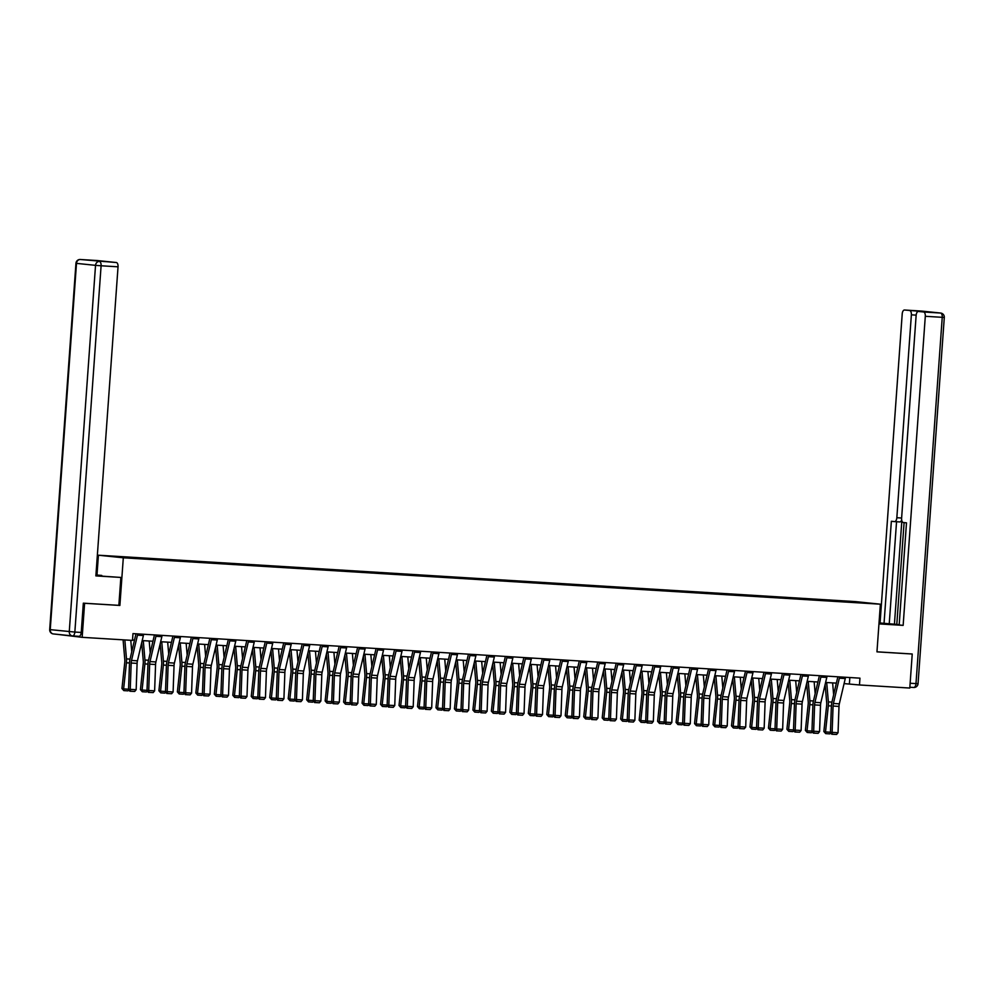 <?xml version="1.0" encoding="UTF-8"?>
<svg xmlns="http://www.w3.org/2000/svg" width="994" height="994" viewBox="0 0 994 994"><rect width="100%" height="100%" fill="white"/><g stroke="black" fill="none" stroke-linecap="round" stroke-linejoin="round"><path stroke-width="1.49" d="M96.99 574.992L98.406 555.211L855.474 601.606L880.373 604.19L123.306 557.796L98.406 555.211M57.292 634.346L82.167 637.328L132.488 640.409L132.972 633.6L859.959 678.156L859.475 684.965L909.796 688.047L912.231 654.015L911.324 653.915M858.903 602.128L109.651 556.205L858.704 602.55M83.695 603.196L84.602 603.283L82.167 637.328M84.602 603.283L119.889 605.445L123.306 557.796M880.373 604.19L876.956 651.853L912.231 654.015M844.092 683.599L859.475 684.965M132.513 639.987L134.488 640.111M142.192 640.583L152.964 641.242M160.668 641.714L171.428 642.372M179.144 642.845L189.904 643.503M197.607 643.975L208.38 644.634M216.083 645.106L226.843 645.765M234.547 646.237L245.319 646.895M253.023 647.367L263.783 648.026M271.486 648.498L282.259 649.157M289.962 649.629L300.735 650.3M308.438 650.772L319.198 651.43M326.902 651.902L337.674 652.561M345.378 653.033L356.138 653.692M363.841 654.164L374.614 654.822M382.317 655.294L393.077 655.953M400.793 656.425L411.553 657.084M419.257 657.556L430.029 658.214M437.733 658.687L448.493 659.345M456.196 659.817L466.969 660.488M474.672 660.96L485.432 661.619M493.136 662.091L503.908 662.749M511.612 663.222L522.384 663.88M530.088 664.352L540.848 665.011M548.551 665.483L559.324 666.142M567.027 666.614L577.787 667.272M585.491 667.744L596.263 668.403M603.967 668.875L614.727 669.534M622.443 670.006L633.203 670.677M640.906 671.149L651.679 671.807M659.382 672.279L670.142 672.938M677.846 673.41L688.618 674.069M696.322 674.541L707.082 675.199M714.785 675.671L725.558 676.33M733.261 676.802L744.034 677.461M751.737 677.933L762.497 678.591M770.201 679.064L780.973 679.722M788.677 680.194L799.437 680.865M807.14 681.337L817.913 681.996M825.616 682.468L836.376 683.126M849.845 677.535L849.385 683.922M119.889 605.445L118.858 605.346L120.858 577.439L95.871 575.899L118.037 266.814L101.102 265.771L74.848 632.06L81.235 632.445L83.334 603.172L118.858 605.346M845.472 677.274A4.784 2.361 93.5 0 1 845.273 678.542L839.334 703.839A6.821 3.38 -86.5 0 0 838.998 706.411L838.054 732.727L832.127 732.367L832.45 734.218L831.767 734.243L836.588 734.467L832.45 734.218M839.557 676.914A4.784 2.361 93.5 0 1 839.358 678.181L833.407 703.479A6.821 3.38 -86.5 0 0 833.071 706.038L832.127 732.367L830.437 732.441L831.382 706.113A10.238 5.069 93.5 0 1 831.891 702.273L837.83 676.964A1.367 0.671 -86.5 0 0 837.855 676.802M830.437 732.441L831.767 734.243M836.588 734.467L838.054 732.727M825.119 684.555L826.697 702.783A6.821 3.38 93.5 0 1 826.66 705.38L823.852 731.509L825.505 731.932L828.325 705.802A10.238 5.069 -86.5 0 0 828.375 701.901L826.697 682.53M833.643 694.781L832.624 682.89M830.798 732.926L829.853 733.87L825.703 733.622L823.852 731.509M825.703 733.622L825.505 731.932L830.437 732.23M878.969 623.723L898.762 624.779L879.007 623.101M878.957 623.897L903.148 625.375L899.172 624.965L906.491 522.844L903.335 522.521A4.1 2.025 -86.5 0 1 901.608 518.222L916.145 315.334A4.1 2.025 -86.5 0 1 918.419 311.457L925.998 311.93A4.1 2.025 93.5 0 1 925.998 311.93A4.1 2.025 93.5 0 1 926.035 311.93L917.226 311.01A4.1 2.025 93.5 0 1 918.071 311.495M904.093 522.596L896.799 624.394L899.197 624.642M896.799 624.394L880.063 622.989L902.217 313.893A4.1 2.025 -86.5 0 1 904.49 310.016A4.1 2.025 -86.5 0 1 904.528 310.016L917.226 311.01M879.031 622.915L880.063 622.989M903.148 625.375L925.302 316.291A4.1 2.025 -86.5 0 0 923.575 311.992L918.456 311.457A4.1 2.025 -86.5 0 0 918.419 311.457M916.17 315.135L911.374 314.837L896.836 517.725A4.1 2.025 -86.5 0 1 894.563 521.601A4.1 2.025 -86.5 0 0 894.563 521.601L891.357 521.278L884.039 623.4M911.374 314.837A4.1 2.025 -86.5 0 0 909.647 310.55M911.684 653.953L876.956 651.816M901.844 520.744L894.426 624.257M901.67 519.937A4.1 2.025 93.5 0 1 899.769 521.925A4.1 2.025 93.5 0 1 899.732 521.925L894.6 521.601M896.551 521.726L889.245 623.71M95.896 575.725L120.858 577.439M95.933 575.091L101.748 575.451L95.946 574.93M101.699 576.098L101.748 575.451M97.176 260.54A4.1 2.025 93.5 0 1 97.226 260.54A4.1 2.025 93.5 0 1 97.263 260.54L102.382 261.074A4.1 2.025 93.5 0 1 103.14 261.472M111.104 261.981A4.1 2.025 93.5 0 1 111.154 261.981A4.1 2.025 93.5 0 1 111.191 261.994L116.31 262.515A4.1 2.025 93.5 0 1 118.037 266.814M102.382 261.074L111.191 261.994M81.235 632.445A4.1 2.025 93.5 0 1 78.973 636.322A4.1 2.025 93.5 0 1 78.924 636.322L72.624 635.936M827.008 676.144A4.784 2.361 93.5 0 1 826.797 677.411L820.858 702.708A6.821 3.38 -86.5 0 0 820.522 705.268L819.578 731.596L813.664 731.236L813.974 733.087L813.303 733.112L818.124 733.336L813.974 733.087M821.081 675.771A4.784 2.361 93.5 0 1 820.882 677.051L814.943 702.348A6.821 3.38 -86.5 0 0 814.608 704.908L813.664 731.236L811.961 731.311L812.906 704.982A10.238 5.069 93.5 0 1 813.415 701.13L819.354 675.833A1.367 0.671 -86.5 0 0 819.391 675.671M811.961 731.311L813.303 733.112M818.124 733.336L819.578 731.596M808.532 675.013A4.784 2.361 93.5 0 1 808.333 676.28L802.394 701.578A6.821 3.38 -86.5 0 0 802.046 704.137L801.114 730.466L795.188 730.105L795.511 731.957L794.827 731.982L799.648 732.205L795.511 731.957M802.618 674.64A4.784 2.361 93.5 0 1 802.406 675.92L796.467 701.217A6.821 3.38 -86.5 0 0 796.132 703.777L795.188 730.105L793.498 730.18L794.442 703.851A10.238 5.069 93.5 0 1 794.939 700L800.891 674.702A1.367 0.671 -86.5 0 0 800.915 674.541M793.498 730.18L794.827 731.982M799.648 732.205L801.114 730.466M806.656 683.425L808.221 701.652A6.821 3.38 93.5 0 1 808.197 704.249L805.376 730.379L807.041 730.801L809.849 704.659A10.238 5.069 -86.5 0 0 809.899 700.77L808.234 681.399M815.179 693.638L814.148 681.76M812.322 731.795L811.377 732.74L807.24 732.479L805.376 730.379M807.24 732.479L807.041 730.801L811.974 731.099M788.18 682.294L789.758 700.521A6.821 3.38 93.5 0 1 789.721 703.118L786.9 729.248L788.565 729.658L791.386 703.528A10.238 5.069 -86.5 0 0 791.435 699.639L789.758 680.269M796.703 692.507L795.685 680.629M793.846 730.665L792.914 731.609L788.764 731.348L786.9 729.248M788.764 731.348L788.565 729.658L793.498 729.969M790.068 673.87A4.784 2.361 93.5 0 1 789.857 675.15L783.918 700.447A6.821 3.38 -86.5 0 0 783.583 703.006L782.638 729.335L776.724 728.975L777.035 730.826L776.351 730.851L781.172 731.075L777.035 730.826M784.142 673.51A4.784 2.361 93.5 0 1 783.943 674.789L778.004 700.087A6.821 3.38 -86.5 0 0 777.656 702.646L776.724 728.975L775.022 729.049L775.966 702.721A10.238 5.069 93.5 0 1 776.476 698.869L782.415 673.572A1.367 0.671 -86.5 0 0 782.452 673.41M775.022 729.049L776.351 730.851M781.172 731.075L782.638 729.335M771.592 672.739A4.784 2.361 93.5 0 1 771.394 674.019L765.455 699.316A6.821 3.38 -86.5 0 0 765.107 701.876L764.162 728.204L758.248 727.844L758.559 729.683L757.888 729.72L762.709 729.944L758.559 729.683M765.678 672.379A4.784 2.361 93.5 0 1 765.467 673.646L759.528 698.956A6.821 3.38 -86.5 0 0 759.192 701.515L758.248 727.844L756.546 727.906L757.49 701.59A10.238 5.069 93.5 0 1 758 697.738L763.939 672.441A1.367 0.671 -86.5 0 0 763.976 672.279M756.546 727.906L757.888 729.72M762.709 729.944L764.162 728.204M753.129 671.609A4.784 2.361 93.5 0 1 752.918 672.888L746.979 698.186A6.821 3.38 -86.5 0 0 746.643 700.745L745.699 727.074L739.772 726.713L740.095 728.552L739.412 728.59L744.233 728.813L740.095 728.552M747.202 671.248A4.784 2.361 93.5 0 1 747.003 672.516L741.052 697.813A6.821 3.38 -86.5 0 0 740.716 700.385L739.772 726.713L738.082 726.776L739.027 700.459A10.238 5.069 93.5 0 1 739.536 696.608L745.475 671.31A1.367 0.671 -86.5 0 0 745.5 671.149M738.082 726.776L739.412 728.59M744.233 728.813L745.699 727.074M769.716 681.163L771.282 699.391A6.821 3.38 93.5 0 1 771.257 701.988L768.437 728.117L770.089 728.527L772.91 702.398A10.238 5.069 -86.5 0 0 772.959 698.509L771.294 679.138M778.227 691.377L777.209 679.498M775.382 729.534L774.438 730.478L770.288 730.217L768.437 728.117M770.288 730.217L770.089 728.527L775.034 728.838M751.24 680.033L752.806 698.248A6.821 3.38 93.5 0 1 752.781 700.845L749.961 726.974L751.626 727.397L754.446 701.267A10.238 5.069 -86.5 0 0 754.483 697.378L752.818 678.007M759.764 690.246L758.733 678.368M756.906 728.391L755.962 729.347L751.824 729.087L749.961 726.974M751.824 729.087L751.626 727.397L756.558 727.707M732.764 678.902L734.342 697.117A6.821 3.38 93.5 0 1 734.305 699.714L731.497 725.844L733.15 726.266L735.97 700.136A10.238 5.069 -86.5 0 0 736.02 696.247L734.342 676.864M741.288 689.115L740.269 677.237M738.443 727.26L737.498 728.204L733.348 727.956L731.497 725.844M733.348 727.956L733.15 726.266L738.095 726.577M734.653 670.478A4.784 2.361 93.5 0 1 734.454 671.745L728.503 697.055A6.821 3.38 -86.5 0 0 728.167 699.614L727.223 725.943L721.309 725.57L721.619 727.422L720.948 727.446L725.769 727.683L721.619 727.422M728.726 670.118A4.784 2.361 93.5 0 1 728.527 671.385L722.588 696.682A6.821 3.38 -86.5 0 0 722.253 699.254L721.309 725.57L719.606 725.645L720.551 699.316A10.238 5.069 93.5 0 1 721.06 695.477L726.999 670.18A1.367 0.671 -86.5 0 0 727.036 670.018M719.606 725.645L720.948 727.446M725.769 727.683L727.223 725.943M714.301 677.771L715.866 695.986A6.821 3.38 93.5 0 1 715.842 698.583L713.021 724.713L714.686 725.135L717.494 699.006A10.238 5.069 -86.5 0 0 717.544 695.117L715.879 675.734M722.824 687.985L721.793 676.106M719.967 726.129L719.022 727.074L714.885 726.825L713.021 724.713M714.885 726.825L714.686 725.135L719.619 725.434M716.177 669.347A4.784 2.361 93.5 0 1 715.978 670.615L710.039 695.912A6.821 3.38 -86.5 0 0 709.704 698.484L708.759 724.812L702.833 724.44L703.156 726.291L702.472 726.316L707.293 726.552L703.156 726.291M710.263 668.987A4.784 2.361 93.5 0 1 710.051 670.254L704.112 695.551A6.821 3.38 -86.5 0 0 703.777 698.123L702.833 724.44L701.143 724.514L702.087 698.186A10.238 5.069 93.5 0 1 702.584 694.346L708.536 669.049A1.367 0.671 -86.5 0 0 708.56 668.875M701.143 724.514L702.472 726.316M707.293 726.552L708.759 724.812M695.825 676.628L697.403 694.856A6.821 3.38 93.5 0 1 697.366 697.453L694.545 723.582L696.21 724.005L699.03 697.875A10.238 5.069 -86.5 0 0 699.08 693.974L697.403 674.603M704.348 686.854L703.33 674.963M701.503 724.999L700.559 725.943L696.409 725.695L694.545 723.582M696.409 725.695L696.21 724.005L701.143 724.303M697.713 668.216A4.784 2.361 93.5 0 1 697.502 669.484L691.563 694.781A6.821 3.38 -86.5 0 0 691.228 697.353L690.283 723.669L684.369 723.309L684.68 725.16L683.996 725.185L688.83 725.409L684.68 725.16M691.787 667.856A4.784 2.361 93.5 0 1 691.588 669.124L685.649 694.421A6.821 3.38 -86.5 0 0 685.301 696.98L684.369 723.309L682.667 723.384L683.611 697.055A10.238 5.069 93.5 0 1 684.12 693.216L690.06 667.918A1.367 0.671 -86.5 0 0 690.097 667.744M682.667 723.384L683.996 725.185M688.83 725.409L690.283 723.669M677.361 675.498L678.927 693.725A6.821 3.38 93.5 0 1 678.902 696.322L676.082 722.452L677.734 722.874L680.555 696.744A10.238 5.069 -86.5 0 0 680.604 692.843L678.939 673.472M685.885 685.723L684.854 673.833M683.027 723.868L682.083 724.812L677.945 724.564L676.082 722.452M677.945 724.564L677.734 722.874L682.679 723.172M679.237 667.086A4.784 2.361 93.5 0 1 679.039 668.353L673.1 693.65A6.821 3.38 -86.5 0 0 672.752 696.222L671.807 722.539L665.893 722.178L666.204 724.03L665.533 724.054L670.354 724.278L666.204 724.03M673.323 666.726A4.784 2.361 93.5 0 1 673.112 667.993L667.173 693.29A6.821 3.38 -86.5 0 0 666.837 695.85L665.893 722.178L664.203 722.253L665.135 695.924A10.238 5.069 93.5 0 1 665.645 692.085L671.584 666.775A1.367 0.671 -86.5 0 0 671.621 666.614M664.203 722.253L665.533 724.054M670.354 724.278L671.807 722.539M658.885 674.367L660.463 692.594A6.821 3.38 93.5 0 1 660.426 695.191L657.606 721.321L659.27 721.743L662.091 695.614A10.238 5.069 -86.5 0 0 662.128 691.712L660.463 672.342M667.409 684.593L666.39 672.702M664.551 722.737L663.619 723.682L659.469 723.433L657.606 721.321M659.469 723.433L659.27 721.743L664.203 722.042M660.774 665.955A4.784 2.361 93.5 0 1 660.563 667.222L654.624 692.52A6.821 3.38 -86.5 0 0 654.288 695.079L653.344 721.408L647.417 721.048L647.74 722.899L647.057 722.924L651.878 723.147L647.74 722.899M654.847 665.582A4.784 2.361 93.5 0 1 654.648 666.862L648.709 692.159A6.821 3.38 -86.5 0 0 648.361 694.719L647.417 721.048L645.727 721.122L646.672 694.794A10.238 5.069 93.5 0 1 647.181 690.942L653.12 665.645A1.367 0.671 -86.5 0 0 653.157 665.483M645.727 721.122L647.057 722.924M651.878 723.147L653.344 721.408M640.422 673.236L641.987 691.464A6.821 3.38 93.5 0 1 641.95 694.061L639.142 720.19L640.795 720.613L643.615 694.483A10.238 5.069 -86.5 0 0 643.665 690.581L641.987 671.211M648.933 683.45L647.914 671.571M646.088 721.607L645.143 722.551L640.993 722.29L639.142 720.19M640.993 722.29L640.795 720.613L645.74 720.911M642.298 664.824A4.784 2.361 93.5 0 1 642.099 666.092L636.148 691.389A6.821 3.38 -86.5 0 0 635.812 693.949L634.868 720.277L628.953 719.917L629.264 721.768L628.593 721.793L633.414 722.017L629.264 721.768M636.384 664.452A4.784 2.361 93.5 0 1 636.172 665.731L630.233 691.029A6.821 3.38 -86.5 0 0 629.898 693.588L628.953 719.917L627.251 719.991L628.196 693.663A10.238 5.069 93.5 0 1 628.705 689.811L634.644 664.514A1.367 0.671 -86.5 0 0 634.681 664.352M627.251 719.991L628.593 721.793M633.414 722.017L634.868 720.277M621.946 672.106L623.511 690.333A6.821 3.38 93.5 0 1 623.486 692.93L620.666 719.06L622.331 719.482L625.139 693.34A10.238 5.069 -86.5 0 0 625.189 689.451L623.524 670.08M630.469 682.319L629.438 670.441M627.612 720.476L626.667 721.42L622.53 721.159L620.666 719.06M622.53 721.159L622.331 719.482L627.264 719.78M623.822 663.681A4.784 2.361 93.5 0 1 623.623 664.961L617.684 690.258A6.821 3.38 -86.5 0 0 617.349 692.818L616.404 719.147L610.478 718.786L610.801 720.638L610.117 720.662L614.938 720.886L610.801 720.638M617.908 663.321A4.784 2.361 93.5 0 1 617.709 664.601L611.757 689.898A6.821 3.38 -86.5 0 0 611.422 692.458L610.478 718.786L608.788 718.861L609.732 692.532A10.238 5.069 93.5 0 1 610.241 688.68L616.181 663.383A1.367 0.671 -86.5 0 0 616.205 663.222M608.788 718.861L610.117 720.662M614.938 720.886L616.404 719.147M603.47 670.975L605.048 689.202A6.821 3.38 93.5 0 1 605.011 691.799L602.202 717.929L603.855 718.339L606.675 692.209A10.238 5.069 -86.5 0 0 606.725 688.32L605.048 668.95M611.993 681.188L610.975 669.31M609.148 719.345L608.204 720.29L604.054 720.029L602.202 717.929M604.054 720.029L603.855 718.339L608.788 718.65M605.358 662.551A4.784 2.361 93.5 0 1 605.147 663.83L599.208 689.128A6.821 3.38 -86.5 0 0 598.873 691.687L597.928 718.016L592.014 717.656L592.325 719.494L591.654 719.532L596.475 719.755L592.325 719.494M599.432 662.19A4.784 2.361 93.5 0 1 599.233 663.458L593.294 688.767A6.821 3.38 -86.5 0 0 592.958 691.327L592.014 717.656L590.312 717.718L591.256 691.402A10.238 5.069 93.5 0 1 591.765 687.55L597.705 662.252A1.367 0.671 -86.5 0 0 597.742 662.091M590.312 717.718L591.654 719.532M596.475 719.755L597.928 718.016M585.006 669.844L586.572 688.072A6.821 3.38 93.5 0 1 586.547 690.656L583.726 716.798L585.391 717.208L588.199 691.079A10.238 5.069 -86.5 0 0 588.249 687.189L586.584 667.819M593.53 680.058L592.499 668.179M590.672 718.215L589.728 719.159L585.59 718.898L583.726 716.798M585.59 718.898L585.391 717.208L590.324 717.519M586.882 661.42A4.784 2.361 93.5 0 1 586.684 662.7L580.744 687.997A6.821 3.38 -86.5 0 0 580.397 690.557L579.465 716.885L573.538 716.525L573.861 718.364L573.178 718.401L577.999 718.625L573.861 718.364M580.968 661.06A4.784 2.361 93.5 0 1 580.757 662.327L574.818 687.624A6.821 3.38 -86.5 0 0 574.482 690.196L573.538 716.525L571.848 716.587L572.793 690.271A10.238 5.069 93.5 0 1 573.289 686.419L579.241 661.122A1.367 0.671 -86.5 0 0 579.266 660.96M571.848 716.587L573.178 718.401M577.999 718.625L579.465 716.885M566.53 668.714L568.108 686.929A6.821 3.38 93.5 0 1 568.071 689.525L565.251 715.655L566.915 716.078L569.736 689.948A10.238 5.069 -86.5 0 0 569.786 686.059L568.108 666.676M575.054 678.927L574.035 667.049M572.196 717.072L571.264 718.016L567.114 717.767L565.251 715.655M567.114 717.767L566.915 716.078L571.848 716.388M568.419 660.289A4.784 2.361 93.5 0 1 568.208 661.557L562.269 686.866A6.821 3.38 -86.5 0 0 561.933 689.426L560.989 715.755L555.074 715.382L555.385 717.233L554.702 717.27L559.523 717.494L555.385 717.233M562.492 659.929A4.784 2.361 93.5 0 1 562.293 661.196L556.354 686.494A6.821 3.38 -86.5 0 0 556.006 689.066L555.074 715.382L553.372 715.456L554.317 689.128A10.238 5.069 93.5 0 1 554.826 685.288L560.765 659.991A1.367 0.671 -86.5 0 0 560.802 659.83M553.372 715.456L554.702 717.27M559.523 717.494L560.989 715.755M548.067 667.583L549.632 685.798A6.821 3.38 93.5 0 1 549.607 688.395L546.787 714.524L548.439 714.947L551.26 688.817A10.238 5.069 -86.5 0 0 551.31 684.928L549.645 665.545M556.578 677.796L555.559 665.918M553.733 715.941L552.788 716.885L548.638 716.637L546.787 714.524M548.638 716.637L548.439 714.947L553.385 715.245M549.943 659.159A4.784 2.361 93.5 0 1 549.744 660.426L543.805 685.723A6.821 3.38 -86.5 0 0 543.457 688.295L542.513 714.624L536.598 714.251L536.909 716.102L536.238 716.127L541.059 716.363L536.909 716.102M544.029 658.798A4.784 2.361 93.5 0 1 543.817 660.066L537.878 685.363A6.821 3.38 -86.5 0 0 537.543 687.935L536.598 714.251L534.896 714.326L535.841 687.997A10.238 5.069 93.5 0 1 536.35 684.158L542.289 658.86A1.367 0.671 -86.5 0 0 542.326 658.687M534.896 714.326L536.238 716.127M541.059 716.363L542.513 714.624M529.591 666.44L531.156 684.667A6.821 3.38 93.5 0 1 531.131 687.264L528.311 713.394L529.976 713.816L532.796 687.686A10.238 5.069 -86.5 0 0 532.834 683.785L531.169 664.414M538.114 676.665L537.083 664.775M535.257 714.81L534.312 715.755L530.175 715.506L528.311 713.394M530.175 715.506L529.976 713.816L534.909 714.114M531.479 658.028A4.784 2.361 93.5 0 1 531.268 659.295L525.329 684.593A6.821 3.38 -86.5 0 0 524.994 687.165L524.049 713.481L518.122 713.12L518.446 714.972L517.762 714.997L522.583 715.22L518.446 714.972M525.553 657.668A4.784 2.361 93.5 0 1 525.354 658.935L519.402 684.232A6.821 3.38 -86.5 0 0 519.067 686.804L518.122 713.12L516.433 713.195L517.377 686.866A10.238 5.069 93.5 0 1 517.886 683.027L523.826 657.73A1.367 0.671 -86.5 0 0 523.85 657.556M516.433 713.195L517.762 714.997M522.583 715.22L524.049 713.481M511.115 665.309L512.693 683.537A6.821 3.38 93.5 0 1 512.655 686.133L509.847 712.263L511.5 712.686L514.32 686.556A10.238 5.069 -86.5 0 0 514.37 682.654L512.693 663.284M519.638 675.535L518.619 663.644M516.793 713.68L515.849 714.624L511.699 714.375L509.847 712.263M511.699 714.375L511.5 712.686L516.445 712.984M513.003 656.897A4.784 2.361 93.5 0 1 512.805 658.165L506.853 683.462A6.821 3.38 -86.5 0 0 506.518 686.034L505.573 712.35L499.659 711.99L499.97 713.841L499.299 713.866L504.12 714.09L499.97 713.841M507.077 656.537A4.784 2.361 93.5 0 1 506.878 657.804L500.939 683.102A6.821 3.38 -86.5 0 0 500.603 685.661L499.659 711.99L497.957 712.064L498.901 685.736A10.238 5.069 93.5 0 1 499.41 681.896L505.35 656.599A1.367 0.671 -86.5 0 0 505.387 656.425M497.957 712.064L499.299 713.866M504.12 714.09L505.573 712.35M492.651 664.178L494.217 682.406A6.821 3.38 93.5 0 1 494.192 685.003L491.371 711.132L493.036 711.555L495.844 685.425A10.238 5.069 -86.5 0 0 495.894 681.524L494.229 662.153M501.175 674.404L500.144 662.513M498.317 712.549L497.373 713.493L493.235 713.245L491.371 711.132M493.235 713.245L493.036 711.555L497.969 711.853M494.527 655.767A4.784 2.361 93.5 0 1 494.329 657.034L488.389 682.331A6.821 3.38 -86.5 0 0 488.054 684.903L487.11 711.219L481.183 710.859L481.506 712.71L480.823 712.735L485.644 712.959L481.506 712.71M488.613 655.394A4.784 2.361 93.5 0 1 488.402 656.674L482.463 681.971A6.821 3.38 -86.5 0 0 482.127 684.531L481.183 710.859L479.493 710.934L480.437 684.605A10.238 5.069 93.5 0 1 480.934 680.766L486.886 655.456A1.367 0.671 -86.5 0 0 486.911 655.294M479.493 710.934L480.823 712.735M485.644 712.959L487.11 711.219M474.175 663.048L475.753 681.275A6.821 3.38 93.5 0 1 475.716 683.872L472.896 710.002L474.56 710.424L477.381 684.294A10.238 5.069 -86.5 0 0 477.431 680.393L475.753 661.022M482.699 673.261L481.68 661.383M479.853 711.418L478.909 712.363L474.759 712.102L472.896 710.002M474.759 712.102L474.56 710.424L479.493 710.722M476.064 654.636A4.784 2.361 93.5 0 1 475.853 655.903L469.913 681.201A6.821 3.38 -86.5 0 0 469.578 683.76L468.634 710.089L462.719 709.728L463.03 711.58L462.347 711.605L467.18 711.828L463.03 711.58M470.137 654.263A4.784 2.361 93.5 0 1 469.938 655.543L463.999 680.84A6.821 3.38 -86.5 0 0 463.651 683.4L462.719 709.728L461.017 709.803L461.962 683.474A10.238 5.069 93.5 0 1 462.471 679.623L468.41 654.325A1.367 0.671 -86.5 0 0 468.447 654.164M461.017 709.803L462.347 711.605M467.18 711.828L468.634 710.089M455.712 661.917L457.277 680.144A6.821 3.38 93.5 0 1 457.252 682.741L454.432 708.871L456.084 709.294L458.905 683.151A10.238 5.069 -86.5 0 0 458.955 679.262L457.29 659.892M464.235 672.13L463.204 660.252M461.378 710.288L460.433 711.232L456.296 710.971L454.432 708.871M456.296 710.971L456.084 709.294L461.03 709.592M457.588 653.493A4.784 2.361 93.5 0 1 457.389 654.773L451.45 680.07A6.821 3.38 -86.5 0 0 451.102 682.629L450.158 708.958L444.243 708.598L444.554 710.449L443.883 710.474L448.704 710.698L444.554 710.449M451.674 653.133A4.784 2.361 93.5 0 1 451.462 654.412L445.523 679.71A6.821 3.38 -86.5 0 0 445.188 682.269L444.243 708.598L442.554 708.672L443.486 682.344A10.238 5.069 93.5 0 1 443.995 678.492L449.947 653.195A1.367 0.671 -86.5 0 0 449.971 653.033M442.554 708.672L443.883 710.474M448.704 710.698L450.158 708.958M437.236 660.786L438.814 679.014A6.821 3.38 93.5 0 1 438.776 681.611L435.956 707.74L437.621 708.15L440.441 682.021A10.238 5.069 -86.5 0 0 440.479 678.132L438.814 658.761M445.759 671L444.74 659.121M442.902 709.157L441.97 710.101L437.82 709.84L435.956 707.74M437.82 709.84L437.621 708.15L442.554 708.461M439.124 652.362A4.784 2.361 93.5 0 1 438.913 653.642L432.974 678.939A6.821 3.38 -86.5 0 0 432.638 681.499L431.694 707.827L425.767 707.467L426.091 709.306L425.407 709.343L430.228 709.567L426.091 709.306M433.198 652.002A4.784 2.361 93.5 0 1 432.999 653.269L427.06 678.579A6.821 3.38 -86.5 0 0 426.712 681.139L425.767 707.467L424.078 707.529L425.022 681.213A10.238 5.069 93.5 0 1 425.531 677.361L431.471 652.064A1.367 0.671 -86.5 0 0 431.508 651.902M424.078 707.529L425.407 709.343M430.228 709.567L431.694 707.827M418.772 659.656L420.338 677.883A6.821 3.38 93.5 0 1 420.3 680.468L417.492 706.61L419.145 707.02L421.965 680.89A10.238 5.069 -86.5 0 0 422.015 677.001L420.338 657.63M427.283 669.869L426.264 657.991M424.438 708.026L423.494 708.971L419.344 708.71L417.492 706.61M419.344 708.71L419.145 707.02L424.09 707.33M420.648 651.232A4.784 2.361 93.5 0 1 420.45 652.511L414.498 677.809A6.821 3.38 -86.5 0 0 414.163 680.368L413.218 706.697L407.304 706.336L407.615 708.175L406.944 708.213L411.764 708.436L407.615 708.175M414.734 650.871A4.784 2.361 93.5 0 1 414.523 652.139L408.584 677.448A6.821 3.38 -86.5 0 0 408.248 680.008L407.304 706.336L405.602 706.399L406.546 680.082A10.238 5.069 93.5 0 1 407.055 676.231L412.995 650.933A1.367 0.671 -86.5 0 0 413.032 650.772M405.602 706.399L406.944 708.213M411.764 708.436L413.218 706.697M400.296 658.525L401.862 676.74A6.821 3.38 93.5 0 1 401.837 679.337L399.016 705.467L400.681 705.889L403.489 679.759A10.238 5.069 -86.5 0 0 403.539 675.87L401.874 656.487M408.82 668.738L407.788 656.86M405.962 706.883L405.018 707.827L400.88 707.579L399.016 705.467M400.88 707.579L400.681 705.889L405.614 706.2M402.172 650.101A4.784 2.361 93.5 0 1 401.974 651.368L396.034 676.678A6.821 3.38 -86.5 0 0 395.699 679.237L394.755 705.566L388.828 705.206L389.151 707.045L388.468 707.082L393.289 707.306L389.151 707.045M396.258 649.741A4.784 2.361 93.5 0 1 396.059 651.008L390.108 676.305A6.821 3.38 -86.5 0 0 389.772 678.877L388.828 705.206L387.138 705.268L388.082 678.952A10.238 5.069 93.5 0 1 388.592 675.1L394.531 649.803A1.367 0.671 -86.5 0 0 394.556 649.641M387.138 705.268L388.468 707.082M393.289 707.306L394.755 705.566M381.82 657.394L383.398 675.609A6.821 3.38 93.5 0 1 383.361 678.206L380.553 704.336L382.205 704.758L385.026 678.629A10.238 5.069 -86.5 0 0 385.076 674.74L383.398 655.357M390.344 667.608L389.325 655.729M387.498 705.752L386.554 706.697L382.404 706.448L380.553 704.336M382.404 706.448L382.205 704.758L387.138 705.057M383.709 648.97A4.784 2.361 93.5 0 1 383.498 650.238L377.558 675.547A6.821 3.38 -86.5 0 0 377.223 678.107L376.279 704.435L370.364 704.063L370.675 705.914L370.004 705.939L374.825 706.175L370.675 705.914M377.782 648.61A4.784 2.361 93.5 0 1 377.583 649.877L371.644 675.174A6.821 3.38 -86.5 0 0 371.309 677.746L370.364 704.063L368.662 704.137L369.606 677.809A10.238 5.069 93.5 0 1 370.116 673.969L376.055 648.672A1.367 0.671 -86.5 0 0 376.092 648.498M368.662 704.137L370.004 705.939M374.825 706.175L376.279 704.435M363.357 656.251L364.922 674.479A6.821 3.38 93.5 0 1 364.897 677.076L362.077 703.205L363.742 703.628L366.55 677.498A10.238 5.069 -86.5 0 0 366.6 673.609L364.935 654.226M371.88 666.477L370.849 654.586M369.022 704.622L368.078 705.566L363.941 705.318L362.077 703.205M363.941 705.318L363.742 703.628L368.675 703.926M365.233 647.839A4.784 2.361 93.5 0 1 365.034 649.107L359.095 674.404A6.821 3.38 -86.5 0 0 358.747 676.976L357.815 703.305L351.888 702.932L352.211 704.783L351.528 704.808L356.349 705.032L352.211 704.783M359.319 647.479A4.784 2.361 93.5 0 1 359.107 648.747L353.168 674.044A6.821 3.38 -86.5 0 0 352.833 676.616L351.888 702.932L350.199 703.006L351.143 676.678A10.238 5.069 93.5 0 1 351.64 672.839L357.591 647.541A1.367 0.671 -86.5 0 0 357.616 647.367M350.199 703.006L351.528 704.808M356.349 705.032L357.815 703.305M344.881 655.121L346.459 673.348A6.821 3.38 93.5 0 1 346.421 675.945L343.601 702.075L345.266 702.497L348.086 676.367A10.238 5.069 -86.5 0 0 348.136 672.466L346.459 653.095M353.404 665.346L352.385 653.456M350.559 703.491L349.615 704.435L345.465 704.187L343.601 702.075M345.465 704.187L345.266 702.497L350.199 702.795M346.769 646.709A4.784 2.361 93.5 0 1 346.558 647.976L340.619 673.273A6.821 3.38 -86.5 0 0 340.283 675.845L339.339 702.162L333.425 701.801L333.736 703.653L333.052 703.677L337.873 703.901L333.736 703.653M340.843 646.349A4.784 2.361 93.5 0 1 340.644 647.616L334.705 672.913A6.821 3.38 -86.5 0 0 334.357 675.473L333.425 701.801L331.723 701.876L332.667 675.547A10.238 5.069 93.5 0 1 333.176 671.708L339.116 646.411A1.367 0.671 -86.5 0 0 339.153 646.237M331.723 701.876L333.052 703.677M337.873 703.901L339.339 702.162M326.417 653.99L327.983 672.217A6.821 3.38 93.5 0 1 327.958 674.814L325.137 700.944L326.79 701.366L329.61 675.237A10.238 5.069 -86.5 0 0 329.66 671.335L327.995 651.965M334.928 664.216L333.909 652.325M332.083 702.36L331.139 703.305L326.989 703.056L325.137 700.944M326.989 703.056L326.79 701.366L331.735 701.665M328.293 645.578A4.784 2.361 93.5 0 1 328.095 646.846L322.155 672.143A6.821 3.38 -86.5 0 0 321.808 674.715L320.863 701.031L314.949 700.671L315.26 702.522L314.589 702.547L319.409 702.77L315.26 702.522M322.379 645.218A4.784 2.361 93.5 0 1 322.168 646.485L316.229 671.782A6.821 3.38 -86.5 0 0 315.893 674.342L314.949 700.671L313.247 700.745L314.191 674.417A10.238 5.069 93.5 0 1 314.7 670.577L320.64 645.268A1.367 0.671 -86.5 0 0 320.677 645.106M313.247 700.745L314.589 702.547M319.409 702.77L320.863 701.031M307.941 652.859L309.507 671.087A6.821 3.38 93.5 0 1 309.482 673.683L306.661 699.813L308.326 700.236L311.147 674.106A10.238 5.069 -86.5 0 0 311.184 670.204L309.519 650.834M316.465 663.073L315.433 651.194M313.607 701.23L312.663 702.174L308.525 701.913L306.661 699.813M308.525 701.913L308.326 700.236L313.259 700.534M309.83 644.447A4.784 2.361 93.5 0 1 309.619 645.715L303.679 671.012A6.821 3.38 -86.5 0 0 303.344 673.572L302.4 699.9L296.473 699.54L296.796 701.391L296.113 701.416L300.933 701.64L296.796 701.391M303.903 644.075A4.784 2.361 93.5 0 1 303.704 645.354L297.753 670.652A6.821 3.38 -86.5 0 0 297.417 673.211L296.473 699.54L294.783 699.614L295.727 673.286A10.238 5.069 93.5 0 1 296.237 669.434L302.176 644.137A1.367 0.671 -86.5 0 0 302.201 643.975M294.783 699.614L296.113 701.416M300.933 701.64L302.4 699.9M289.465 651.729L291.043 669.956A6.821 3.38 93.5 0 1 291.006 672.553L288.198 698.683L289.85 699.105L292.671 672.963A10.238 5.069 -86.5 0 0 292.721 669.074L291.043 649.703M297.989 661.942L296.97 650.064M295.143 700.099L294.199 701.043L290.049 700.782L288.198 698.683M290.049 700.782L289.85 699.105L294.796 699.403M291.354 643.317A4.784 2.361 93.5 0 1 291.155 644.584L285.203 669.881A6.821 3.38 -86.5 0 0 284.868 672.441L283.924 698.77L278.009 698.409L278.32 700.261L277.649 700.285L282.47 700.509L278.32 700.261M285.427 642.944A4.784 2.361 93.5 0 1 285.228 644.224L279.289 669.521A6.821 3.38 -86.5 0 0 278.954 672.081L278.009 698.409L276.307 698.484L277.251 672.155A10.238 5.069 93.5 0 1 277.761 668.303L283.7 643.006A1.367 0.671 -86.5 0 0 283.737 642.845M276.307 698.484L277.649 700.285M282.47 700.509L283.924 698.77M271.002 650.598L272.567 668.825A6.821 3.38 93.5 0 1 272.542 671.422L269.722 697.552L271.387 697.962L274.195 671.832A10.238 5.069 -86.5 0 0 274.245 667.943L272.58 648.573M279.525 660.811L278.494 648.933M276.667 698.968L275.723 699.913L271.586 699.652L269.722 697.552M271.586 699.652L271.387 697.962L276.32 698.273M272.878 642.174A4.784 2.361 93.5 0 1 272.679 643.453L266.74 668.751A6.821 3.38 -86.5 0 0 266.404 671.31L265.46 697.639L259.533 697.279L259.856 699.117L259.173 699.155L263.994 699.378L259.856 699.117M266.964 641.813A4.784 2.361 93.5 0 1 266.765 643.093L260.813 668.39A6.821 3.38 -86.5 0 0 260.478 670.95L259.533 697.279L257.844 697.353L258.788 671.025A10.238 5.069 93.5 0 1 259.285 667.173L265.236 641.875A1.367 0.671 -86.5 0 0 265.261 641.714M257.844 697.353L259.173 699.155M263.994 699.378L265.46 697.639M252.526 649.467L254.104 667.695A6.821 3.38 93.5 0 1 254.066 670.279L251.246 696.421L252.911 696.831L255.731 670.701A10.238 5.069 -86.5 0 0 255.781 666.812L254.104 647.442M261.049 659.681L260.03 647.802M258.204 697.838L257.26 698.782L253.11 698.521L251.246 696.421M253.11 698.521L252.911 696.831L257.844 697.142M254.414 641.043A4.784 2.361 93.5 0 1 254.203 642.323L248.264 667.62A6.821 3.38 -86.5 0 0 247.928 670.18L246.984 696.508L241.07 696.148L241.38 697.987L240.697 698.024L245.53 698.248L241.38 697.987M248.488 640.683A4.784 2.361 93.5 0 1 248.289 641.95L242.35 667.26A6.821 3.38 -86.5 0 0 242.002 669.819L241.07 696.148L239.368 696.21L240.312 669.894A10.238 5.069 93.5 0 1 240.821 666.042L246.76 640.745A1.367 0.671 -86.5 0 0 246.798 640.583M239.368 696.21L240.697 698.024M245.53 698.248L246.984 696.508M234.062 648.336L235.628 666.552A6.821 3.38 93.5 0 1 235.603 669.148L232.782 695.278L234.435 695.701L237.255 669.571A10.238 5.069 -86.5 0 0 237.305 665.682L235.64 646.311M242.586 658.55L241.554 646.672M239.728 696.695L238.784 697.651L234.646 697.39L232.782 695.278M234.646 697.39L234.435 695.701L239.38 696.011M235.938 639.912A4.784 2.361 93.5 0 1 235.74 641.192L229.8 666.489A6.821 3.38 -86.5 0 0 229.452 669.049L228.508 695.378L222.594 695.017L222.904 696.856L222.234 696.893L227.054 697.117L222.904 696.856M230.024 639.552A4.784 2.361 93.5 0 1 229.813 640.819L223.874 666.117A6.821 3.38 -86.5 0 0 223.538 668.689L222.594 695.017L220.904 695.079L221.836 668.763A10.238 5.069 93.5 0 1 222.345 664.911L228.297 639.614A1.367 0.671 -86.5 0 0 228.322 639.453M220.904 695.079L222.234 696.893M227.054 697.117L228.508 695.378M215.586 647.206L217.164 665.421A6.821 3.38 93.5 0 1 217.127 668.018L214.306 694.147L215.971 694.57L218.792 668.44A10.238 5.069 -86.5 0 0 218.829 664.551L217.164 645.168M224.11 657.419L223.091 645.541M221.252 695.564L220.32 696.508L216.17 696.26L214.306 694.147M216.17 696.26L215.971 694.57L220.904 694.868M217.475 638.782A4.784 2.361 93.5 0 1 217.264 640.049L211.324 665.359A6.821 3.38 -86.5 0 0 210.989 667.918L210.045 694.247L204.118 693.874L204.441 695.725L203.758 695.75L208.578 695.986L204.441 695.725M211.548 638.421A4.784 2.361 93.5 0 1 211.349 639.689L205.41 664.986A6.821 3.38 -86.5 0 0 205.062 667.558L204.118 693.874L202.428 693.949L203.372 667.62A10.238 5.069 93.5 0 1 203.882 663.781L209.821 638.483A1.367 0.671 -86.5 0 0 209.858 638.322M202.428 693.949L203.758 695.75M208.578 695.986L210.045 694.247M197.123 646.063L198.688 664.29A6.821 3.38 93.5 0 1 198.651 666.887L195.843 693.017L197.495 693.439L200.316 667.309A10.238 5.069 -86.5 0 0 200.366 663.42L198.688 644.037M205.634 656.288L204.615 644.41M202.788 694.433L201.844 695.378L197.694 695.129L195.843 693.017M197.694 695.129L197.495 693.439L202.441 693.737M198.999 637.651A4.784 2.361 93.5 0 1 198.8 638.918L192.848 664.216A6.821 3.38 -86.5 0 0 192.513 666.788L191.569 693.116L185.654 692.743L185.965 694.595L185.294 694.62L190.115 694.856L185.965 694.595M193.084 637.291A4.784 2.361 93.5 0 1 192.873 638.558L186.934 663.855A6.821 3.38 -86.5 0 0 186.599 666.427L185.654 692.743L183.952 692.818L184.896 666.489A10.238 5.069 93.5 0 1 185.406 662.65L191.345 637.353A1.367 0.671 -86.5 0 0 191.382 637.179M183.952 692.818L185.294 694.62M190.115 694.856L191.569 693.116M178.647 644.932L180.212 663.16A6.821 3.38 93.5 0 1 180.187 665.756L177.367 691.886L179.032 692.309L181.84 666.179A10.238 5.069 -86.5 0 0 181.89 662.277L180.225 642.907M187.17 655.158L186.139 643.267M184.312 693.303L183.368 694.247L179.231 693.998L177.367 691.886M179.231 693.998L179.032 692.309L183.965 692.607M180.523 636.52A4.784 2.361 93.5 0 1 180.324 637.788L174.385 663.085A6.821 3.38 -86.5 0 0 174.049 665.657L173.105 691.973L167.178 691.613L167.501 693.464L166.818 693.489L171.639 693.713L167.501 693.464M174.609 636.16A4.784 2.361 93.5 0 1 174.41 637.427L168.458 662.725A6.821 3.38 -86.5 0 0 168.123 665.284L167.178 691.613L165.489 691.687L166.433 665.359A10.238 5.069 93.5 0 1 166.942 661.519L172.881 636.222A1.367 0.671 -86.5 0 0 172.906 636.048M165.489 691.687L166.818 693.489M171.639 693.713L173.105 691.973M160.171 643.801L161.749 662.029A6.821 3.38 93.5 0 1 161.711 664.626L158.903 690.755L160.556 691.178L163.376 665.048A10.238 5.069 -86.5 0 0 163.426 661.147L161.749 641.776M168.694 654.027L167.675 642.136M165.849 692.172L164.905 693.116L160.755 692.868L158.903 690.755M160.755 692.868L160.556 691.178L165.489 691.476M162.059 635.39A4.784 2.361 93.5 0 1 161.848 636.657L155.909 661.954A6.821 3.38 -86.5 0 0 155.573 664.526L154.629 690.842L148.715 690.482L149.025 692.333L148.355 692.358L153.175 692.582L149.025 692.333M156.133 635.029A4.784 2.361 93.5 0 1 155.934 636.297L149.995 661.594A6.821 3.38 -86.5 0 0 149.659 664.154L148.715 690.482L147.013 690.557L147.957 664.228A10.238 5.069 93.5 0 1 148.466 660.389L154.405 635.079A1.367 0.671 -86.5 0 0 154.443 634.918M147.013 690.557L148.355 692.358M153.175 692.582L154.629 690.842M141.707 642.671L143.273 660.898A6.821 3.38 93.5 0 1 143.248 663.495L140.427 689.625L142.092 690.047L144.9 663.917A10.238 5.069 -86.5 0 0 144.95 660.016L143.285 640.645M150.231 652.896L149.199 641.006M147.373 691.041L146.429 691.986L142.291 691.737L140.427 689.625M142.291 691.737L142.092 690.047L147.025 690.345M143.583 634.259A4.784 2.361 93.5 0 1 143.385 635.526L137.445 660.824A6.821 3.38 -86.5 0 0 137.097 663.383L136.166 689.712L130.239 689.351L130.562 691.203L129.879 691.228L134.699 691.451L130.562 691.203M137.669 633.886A4.784 2.361 93.5 0 1 137.458 635.166L131.519 660.463A6.821 3.38 -86.5 0 0 131.183 663.023L130.239 689.351L128.549 689.426L129.493 663.097A10.238 5.069 93.5 0 1 129.99 659.246L135.942 633.948A1.367 0.671 -86.5 0 0 135.967 633.787M128.549 689.426L129.879 691.228M134.699 691.451L136.166 689.712M123.082 639.838L124.809 659.767A6.821 3.38 93.5 0 1 124.772 662.364L121.951 688.494L123.616 688.917L126.437 662.787A10.238 5.069 -86.5 0 0 126.486 658.885L124.846 639.95M131.755 651.753L130.773 640.31M128.909 689.911L127.965 690.855L123.815 690.594L121.951 688.494M123.815 690.594L123.616 688.917L128.549 689.215M839.334 703.839L833.407 703.479M838.998 706.411L833.071 706.038M845.273 678.542L839.358 678.181M828.325 705.802L831.382 705.989M828.375 701.901L831.916 702.124M913.672 687.475L909.858 687.252L913.71 687.488A4.1 2.025 93.5 0 1 913.672 687.475M926.035 311.93L918.456 311.457M923.575 311.992L940.51 313.035L904.528 310.016M910.144 683.251L915.983 683.599L942.237 317.322L925.302 316.291M896.836 517.725L901.62 518.023M940.51 313.035A4.1 2.025 93.5 0 1 942.237 317.322L944.3 317.409A4.1 4.1 0 0 0 940.635 313.048A4.1 3.554 95.9 0 0 940.51 313.035M940.635 313.048L921.6 311.06A4.1 4.1 0 0 0 921.426 311.047A4.1 2.025 93.5 0 1 921.463 311.06L904.49 310.016M915.983 683.599A4.1 2.025 93.5 0 1 913.71 687.488A4.1 4.1 0 0 0 918.046 683.686L915.983 683.599M72.276 635.899L53.49 633.948A4.1 3.554 95.9 0 1 53.365 633.948L72.4 635.924A4.1 3.554 -84.1 0 1 69.269 631.625L95.536 265.348L76.488 263.373L50.234 629.649L74.848 632.06A4.1 2.025 -86.5 0 1 72.574 635.936A4.1 2.025 -86.5 0 0 72.574 635.936A4.1 3.554 -84.1 0 1 72.4 635.924A4.1 4.1 0 0 0 72.574 635.936L78.973 636.322M97.263 260.54L80.328 259.509L116.31 262.515M75.954 263.298L76.488 263.373A4.1 3.554 -84.1 0 1 80.328 259.509A4.1 2.025 -86.5 0 0 80.29 259.496A4.1 4.1 0 0 0 75.954 263.298L49.7 629.575A4.1 4.1 0 0 0 53.365 633.948A4.1 3.554 95.9 0 1 50.234 629.649L49.7 629.575M99.375 261.484A4.1 3.554 95.9 0 0 95.536 265.348L101.102 265.771A4.1 2.025 -86.5 0 0 99.375 261.484M820.858 702.708L814.943 702.348M820.522 705.268L814.608 704.908M826.797 677.411L820.882 677.051M802.394 701.578L796.467 701.217M802.046 704.137L796.132 703.777M808.333 676.28L802.406 675.92M809.849 704.659L812.918 704.858M809.899 700.77L813.452 700.994M791.386 703.528L794.442 703.715M791.435 699.639L794.976 699.863M783.918 700.447L778.004 700.087M783.583 703.006L777.656 702.646M789.857 675.15L783.943 674.789M765.455 699.316L759.528 698.956M765.107 701.876L759.192 701.515M771.394 674.019L765.467 673.646M746.979 698.186L741.052 697.813M746.643 700.745L740.716 700.385M752.918 672.888L747.003 672.516M772.91 702.398L775.966 702.584M772.959 698.509L776.513 698.72M754.446 701.267L757.503 701.453M754.483 697.378L758.037 697.589M735.97 700.136L739.027 700.323M736.02 696.247L739.561 696.459M728.503 697.055L722.588 696.682M728.167 699.614L722.253 699.254M734.454 671.745L728.527 671.385M717.494 699.006L720.563 699.192M717.544 695.117L721.097 695.328M710.039 695.912L704.112 695.551M709.704 698.484L703.777 698.123M715.978 670.615L710.051 670.254M699.03 697.875L702.087 698.061M699.08 693.974L702.621 694.197M691.563 694.781L685.649 694.421M691.228 697.353L685.301 696.98M697.502 669.484L691.588 669.124M680.555 696.744L683.611 696.931M680.604 692.843L684.158 693.066M673.1 693.65L667.173 693.29M672.752 696.222L666.837 695.85M679.039 668.353L673.112 667.993M662.091 695.614L665.148 695.8M662.128 691.712L665.682 691.936M654.624 692.52L648.709 692.159M654.288 695.079L648.361 694.719M660.563 667.222L654.648 666.862M643.615 694.483L646.672 694.669M643.665 690.581L647.206 690.805M636.148 691.389L630.233 691.029M635.812 693.949L629.898 693.588M642.099 666.092L636.172 665.731M625.139 693.34L628.208 693.539M625.189 689.451L628.742 689.674M617.684 690.258L611.757 689.898M617.349 692.818L611.422 692.458M623.623 664.961L617.709 664.601M606.675 692.209L609.732 692.396M606.725 688.32L610.266 688.531M599.208 689.128L593.294 688.767M598.873 691.687L592.958 691.327M605.147 663.83L599.233 663.458M588.199 691.079L591.268 691.265M588.249 687.189L591.803 687.401M580.744 687.997L574.818 687.624M580.397 690.557L574.482 690.196M586.684 662.7L580.757 662.327M569.736 689.948L572.793 690.134M569.786 686.059L573.327 686.27M562.269 686.866L556.354 686.494M561.933 689.426L556.006 689.066M568.208 661.557L562.293 661.196M551.26 688.817L554.317 689.004M551.31 684.928L554.863 685.139M543.805 685.723L537.878 685.363M543.457 688.295L537.543 687.935M549.744 660.426L543.817 660.066M532.796 687.686L535.853 687.873M532.834 683.785L536.387 684.009M525.329 684.593L519.402 684.232M524.994 687.165L519.067 686.804M531.268 659.295L525.354 658.935M514.32 686.556L517.377 686.742M514.37 682.654L517.911 682.878M506.853 683.462L500.939 683.102M506.518 686.034L500.603 685.661M512.805 658.165L506.878 657.804M495.844 685.425L498.913 685.611M495.894 681.524L499.448 681.747M488.389 682.331L482.463 681.971M488.054 684.903L482.127 684.531M494.329 657.034L488.402 656.674M477.381 684.294L480.437 684.481M477.431 680.393L480.972 680.617M469.913 681.201L463.999 680.84M469.578 683.76L463.651 683.4M475.853 655.903L469.938 655.543M458.905 683.151L461.962 683.35M458.955 679.262L462.508 679.486M451.45 680.07L445.523 679.71M451.102 682.629L445.188 682.269M457.389 654.773L451.462 654.412M440.441 682.021L443.498 682.207M440.479 678.132L444.032 678.343M432.974 678.939L427.06 678.579M432.638 681.499L426.712 681.139M438.913 653.642L432.999 653.269M421.965 680.89L425.022 681.076M422.015 677.001L425.556 677.212M414.498 677.809L408.584 677.448M414.163 680.368L408.248 680.008M420.45 652.511L414.523 652.139M403.489 679.759L406.558 679.946M403.539 675.87L407.093 676.082M396.034 676.678L390.108 676.305M395.699 679.237L389.772 678.877M401.974 651.368L396.059 651.008M385.026 678.629L388.082 678.815M385.076 674.74L388.617 674.951M377.558 675.547L371.644 675.174M377.223 678.107L371.309 677.746M383.498 650.238L377.583 649.877M366.55 677.498L369.619 677.684M366.6 673.609L370.153 673.82M359.095 674.404L353.168 674.044M358.747 676.976L352.833 676.616M365.034 649.107L359.107 648.747M348.086 676.367L351.143 676.554M348.136 672.466L351.677 672.689M340.619 673.273L334.705 672.913M340.283 675.845L334.357 675.473M346.558 647.976L340.644 647.616M329.61 675.237L332.667 675.423M329.66 671.335L333.214 671.559M322.155 672.143L316.229 671.782M321.808 674.715L315.893 674.342M328.095 646.846L322.168 646.485M311.147 674.106L314.203 674.292M311.184 670.204L314.738 670.428M303.679 671.012L297.753 670.652M303.344 673.572L297.417 673.211M309.619 645.715L303.704 645.354M292.671 672.963L295.727 673.162M292.721 669.074L296.262 669.297M285.203 669.881L279.289 669.521M284.868 672.441L278.954 672.081M291.155 644.584L285.228 644.224M274.195 671.832L277.264 672.019M274.245 667.943L277.798 668.154M266.74 668.751L260.813 668.39M266.404 671.31L260.478 670.95M272.679 643.453L266.765 643.093M255.731 670.701L258.788 670.888M255.781 666.812L259.322 667.024M248.264 667.62L242.35 667.26M247.928 670.18L242.002 669.819M254.203 642.323L248.289 641.95M237.255 669.571L240.312 669.757M237.305 665.682L240.859 665.893M229.8 666.489L223.874 666.117M229.452 669.049L223.538 668.689M235.74 641.192L229.813 640.819M218.792 668.44L221.848 668.627M218.829 664.551L222.383 664.762M211.324 665.359L205.41 664.986M210.989 667.918L205.062 667.558M217.264 640.049L211.349 639.689M200.316 667.309L203.372 667.496M200.366 663.42L203.907 663.632M192.848 664.216L186.934 663.855M192.513 666.788L186.599 666.427M198.8 638.918L192.873 638.558M181.84 666.179L184.909 666.365M181.89 662.277L185.443 662.501M174.385 663.085L168.458 662.725M174.049 665.657L168.123 665.284M180.324 637.788L174.41 637.427M163.376 665.048L166.433 665.234M163.426 661.147L166.967 661.37M155.909 661.954L149.995 661.594M155.573 664.526L149.659 664.154M161.848 636.657L155.934 636.297M144.9 663.917L147.969 664.104M144.95 660.016L148.504 660.24M137.445 660.824L131.519 660.463M137.097 663.383L131.183 663.023M143.385 635.526L137.458 635.166M126.437 662.787L129.493 662.973M126.486 658.885L130.028 659.109M944.3 317.409L918.046 683.686M894.563 521.601L899.769 521.925M97.226 260.54L80.29 259.496M111.154 261.981L103.6 261.521"/></g></svg>

